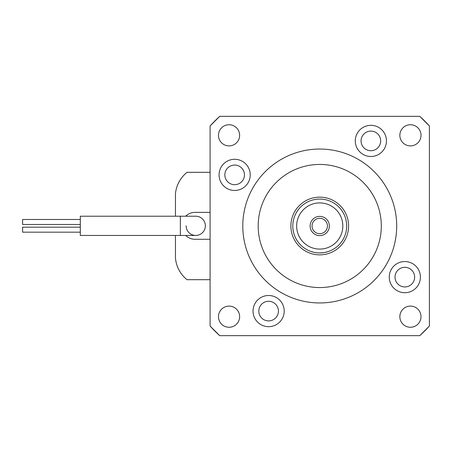 <?xml version="1.0" encoding="UTF-8"?>
<svg xmlns="http://www.w3.org/2000/svg" width="452" height="452" viewBox="0 0 452 452"><rect width="100%" height="100%" fill="white"/><g stroke="black" fill="none" stroke-linecap="round" stroke-linejoin="round"><path stroke-width="0.68" d="M219.706 335.655A148.431 148.431 0 0 1 210.084 326.039L219.706 335.655L419.784 335.655L429.4 326.039A148.431 148.431 0 0 1 419.784 335.655M210.084 125.961A148.431 148.431 0 0 1 219.706 116.345L210.084 125.961L210.084 326.039M419.784 116.345A148.431 148.431 0 0 1 429.4 125.961L419.784 116.345L219.706 116.345M348.599 226A28.855 28.855 0 0 0 319.745 197.145A28.855 28.855 0 0 0 290.885 226A28.855 28.855 0 0 0 319.745 254.855A28.855 28.855 0 0 0 348.599 226M253.035 311.089A15.583 15.583 0 0 0 268.618 326.672A15.583 15.583 0 0 0 284.201 311.089A15.583 15.583 0 0 0 268.618 295.506A15.583 15.583 0 0 0 253.035 311.089M258.804 311.089A9.814 9.814 0 0 0 268.618 320.903A9.814 9.814 0 0 0 278.426 311.089A9.814 9.814 0 0 0 268.618 301.281A9.814 9.814 0 0 0 258.804 311.089M219.073 174.873A15.583 15.583 0 0 0 234.656 190.456A15.583 15.583 0 0 0 250.238 174.873A15.583 15.583 0 0 0 234.656 159.29A15.583 15.583 0 0 0 219.073 174.873M224.842 174.873A9.814 9.814 0 0 0 234.656 184.687A9.814 9.814 0 0 0 244.464 174.873A9.814 9.814 0 0 0 234.656 165.059A9.814 9.814 0 0 0 224.842 174.873M355.289 140.911A15.583 15.583 0 0 0 370.872 156.494A15.583 15.583 0 0 0 386.454 140.911A15.583 15.583 0 0 0 370.872 125.328A15.583 15.583 0 0 0 355.289 140.911M361.058 140.911A9.814 9.814 0 0 0 370.872 150.719A9.814 9.814 0 0 0 380.68 140.911A9.814 9.814 0 0 0 370.872 131.097A9.814 9.814 0 0 0 361.058 140.911M389.251 277.127A15.583 15.583 0 0 0 404.834 292.71A15.583 15.583 0 0 0 420.416 277.127A15.583 15.583 0 0 0 404.834 261.544A15.583 15.583 0 0 0 389.251 277.127M395.02 277.127A9.814 9.814 0 0 0 404.834 286.941A9.814 9.814 0 0 0 414.642 277.127A9.814 9.814 0 0 0 404.834 267.313A9.814 9.814 0 0 0 395.02 277.127M258.182 226A61.562 61.562 0 0 0 319.745 287.562A61.562 61.562 0 0 0 381.307 226A61.562 61.562 0 0 0 319.745 164.438A61.562 61.562 0 0 0 258.182 226M218.474 135.312A10.582 10.582 0 0 0 229.057 145.894A10.582 10.582 0 0 0 239.633 135.312A10.582 10.582 0 0 0 229.057 124.729A10.582 10.582 0 0 0 218.474 135.312M218.474 316.688A10.582 10.582 0 0 0 229.057 327.271A10.582 10.582 0 0 0 239.633 316.688A10.582 10.582 0 0 0 229.057 306.106A10.582 10.582 0 0 0 218.474 316.688M399.851 135.312A10.582 10.582 0 0 0 410.433 145.894A10.582 10.582 0 0 0 421.01 135.312A10.582 10.582 0 0 0 410.433 124.729A10.582 10.582 0 0 0 399.851 135.312M399.851 316.688A10.582 10.582 0 0 0 410.433 327.271A10.582 10.582 0 0 0 421.01 316.688A10.582 10.582 0 0 0 410.433 306.106A10.582 10.582 0 0 0 399.851 316.688M396.698 226A76.953 76.953 0 0 0 319.745 149.047A76.953 76.953 0 0 0 242.792 226A76.953 76.953 0 0 0 319.745 302.953A76.953 76.953 0 0 0 396.698 226M429.4 326.039L429.4 125.961M319.745 216.384A9.616 9.616 0 0 1 329.361 226A9.616 9.616 0 0 1 319.745 235.616A9.616 9.616 0 0 1 310.123 226A9.616 9.616 0 0 1 319.745 216.384M319.745 233.695A7.695 7.695 0 0 0 327.44 226A7.695 7.695 0 0 0 319.745 218.305A7.695 7.695 0 0 0 312.049 226A7.695 7.695 0 0 0 319.745 233.695M319.745 202.914A23.086 23.086 0 0 0 296.659 226A23.086 23.086 0 0 0 319.745 249.086A23.086 23.086 0 0 0 342.831 226A23.086 23.086 0 0 0 319.745 202.914M319.745 252.934A26.934 26.934 0 0 1 292.811 226A26.934 26.934 0 0 1 319.745 199.066A26.934 26.934 0 0 1 346.678 226A26.934 26.934 0 0 1 319.745 252.934L323.395 252.685M312.937 252.058L311.756 251.719M310.863 251.431L311.75 251.719M324.909 252.431L327.734 251.719M186.122 225.825A9.616 9.616 0 0 0 195.744 235.447A9.616 9.616 0 0 0 205.361 225.825A9.616 9.616 0 0 0 195.744 216.209A9.616 9.616 0 0 1 205.361 225.825A9.616 9.616 0 0 1 195.744 235.447L80.315 235.447L80.315 216.209L180.354 216.209L180.354 235.447M80.315 224.48L22.6 224.48L22.6 219.48L80.315 219.48M22.6 227.175L80.315 227.175L22.6 227.175L22.6 232.175L80.315 232.175M210.084 239.294L195.083 239.294A13.464 13.464 0 0 1 185.653 235.447M185.653 216.209A13.464 13.464 0 0 1 195.083 212.361L210.084 212.361M175.455 216.209L175.455 193.625A31.295 31.295 0 0 1 187.083 172.308L210.084 172.308M210.084 279.692L186.998 279.692A31.295 31.295 0 0 1 175.455 258.03L175.455 235.447M180.354 216.209L195.744 216.209"/></g></svg>
